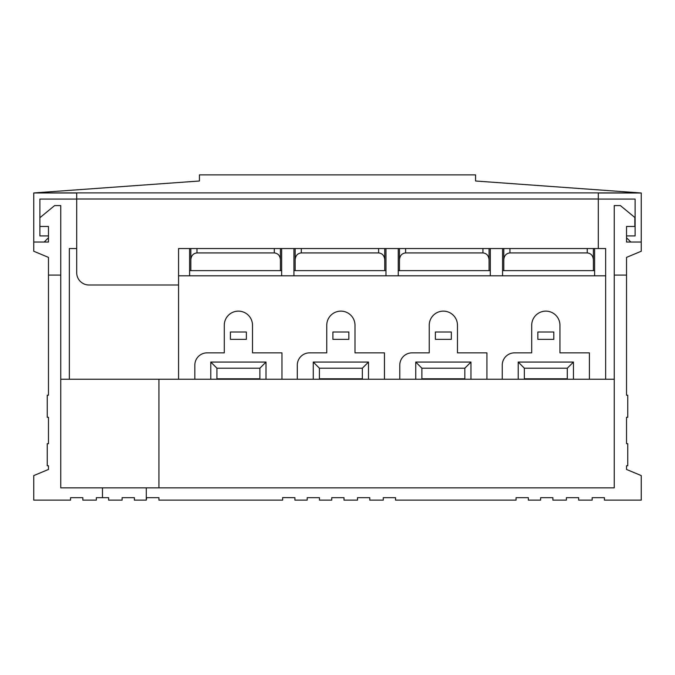 <?xml version="1.0" encoding="UTF-8"?>
<svg xmlns="http://www.w3.org/2000/svg" width="675" height="675" viewBox="0 0 675 675"><rect width="100%" height="100%" fill="white"/><g stroke="black" fill="none" stroke-linecap="round" stroke-linejoin="round"><path stroke-width="1.01" d="M614.25 275.079L614.25 487.856L146.289 487.856L146.289 500.133L146.661 497.678L158.929 497.678L158.929 500.133L282.639 500.133L282.639 497.585L294.916 497.678L294.916 500.133L307.184 500.133L307.184 497.678L319.461 497.678L319.461 500.133L331.729 500.133L331.729 497.678L344.005 497.678L344.005 500.133L357.505 500.133L357.505 497.678L369.773 497.678L369.773 500.133L383.273 500.133L383.273 497.678L395.55 497.678L395.55 500.133L516.071 500.133L516.071 497.678L528.339 497.678L528.339 500.133L540.616 500.133L540.616 497.678L552.884 497.678L552.884 500.133L566.384 500.133L566.384 497.678L578.661 497.678L578.661 500.133L592.161 500.133L592.161 497.678L604.429 497.678L604.429 500.133L641.25 500.133L641.25 475.588L626.527 469.454L626.527 465.767L627.75 465.767L627.75 443.678L626.527 443.678L626.527 417.293L627.75 417.293L627.75 395.204L626.527 395.204L626.527 275.079L614.25 275.079L614.25 205.588L620.384 205.588L634.846 217.493L634.846 226.454L626.527 226.454L626.527 242.038L641.25 242.038L641.25 251.243L626.527 257.377L626.527 275.079M146.289 500.133L134.384 500.133L134.384 497.678L122.116 497.678L122.116 500.133L108.616 500.133L108.616 497.678L102.473 497.678L102.473 487.856L60.75 487.856L60.75 205.588L54.616 205.588L39.884 217.713L39.884 235.904L48.473 235.904M102.473 497.678L96.339 497.678L96.339 500.133L82.839 500.133L82.839 497.678L70.571 497.678L70.571 500.133L33.75 500.133L33.75 475.588L48.473 469.454L48.473 465.767L47.25 465.767L47.25 443.678L48.473 443.678L48.473 417.293L47.25 417.293L47.25 395.204L48.473 395.204L48.473 257.377L33.75 251.243L33.75 242.038L48.473 242.038L48.473 226.454L39.884 226.454M146.289 487.856L102.473 487.856M626.527 237.743L630.821 242.038M641.25 242.038L641.25 192.991L598.295 192.991L598.295 199.007L76.705 199.007L76.705 272.717A12.277 12.277 0 0 0 88.973 284.993L178.571 284.993L88.973 284.993M626.527 235.904L635.116 235.904L635.116 199.083L598.295 199.083L598.295 248.543L598.295 199.007M44.179 242.038L48.473 237.743M76.705 272.717L76.705 199.083L39.884 199.083L39.884 217.713M76.705 199.007L76.705 192.991L33.75 192.949L199.429 181.001L199.429 174.867L475.571 174.867L475.571 181.001L641.25 192.991M33.75 242.038L33.75 192.991M69.339 379.249L69.339 248.543L76.705 248.543M594.616 248.543L605.661 248.543L605.661 275.805L594.616 275.805L594.616 248.543L593.384 248.543L593.384 270.633L594.616 270.633M502.571 270.633L503.795 270.633L503.795 248.543L502.571 248.543L502.571 275.805L490.295 275.805L490.295 248.543L502.571 248.543M490.295 248.543L489.071 248.543L489.071 270.633L490.295 270.633M398.25 270.633L399.473 270.633L399.473 248.543L398.25 248.543L398.25 275.805L385.973 275.805L385.973 248.543L398.25 248.543M385.973 248.543L384.75 248.543L384.75 270.633L385.973 270.633M293.929 270.633L295.161 270.633L295.161 248.543L293.929 248.543L293.929 275.805L178.571 275.805L178.571 248.543L189.616 248.543L189.616 275.805M189.616 270.633L190.839 270.633L190.839 248.543L189.616 248.543M281.661 275.805L281.661 248.543L280.429 248.543L280.429 270.633L281.661 270.633M567.304 379.249L567.304 368.204L524.348 368.204L524.348 379.249M464.83 379.249L464.83 368.204L421.875 368.204L421.875 379.249M362.348 379.249L362.348 368.204L319.402 368.204L319.402 379.249M259.875 379.249L259.875 368.204L216.92 368.204L216.92 379.249M178.571 379.249L178.571 275.805M605.661 275.805L605.661 379.249M281.661 248.543L293.929 248.543M594.616 275.805L502.571 275.805M490.295 275.805L398.25 275.805M385.973 275.805L293.929 275.805M281.964 379.249L281.964 352.856L252.509 352.856L252.509 325.249A14.116 14.116 0 0 0 238.402 311.133A14.116 14.116 0 0 0 224.286 325.249L224.286 352.856L207.098 352.856A12.277 12.277 0 0 0 194.83 365.133L194.83 379.249M384.446 379.249L384.446 352.856L354.991 352.856L354.991 325.249A14.116 14.116 0 0 0 340.875 311.133A14.116 14.116 0 0 0 326.759 325.249L326.759 352.856L309.58 352.856A12.277 12.277 0 0 0 297.304 365.133L297.304 379.249M486.92 379.249L486.92 352.856L457.464 352.856L457.464 325.249A14.116 14.116 0 0 0 443.348 311.133A14.116 14.116 0 0 0 429.241 325.249L429.241 352.856L412.054 352.856A12.277 12.277 0 0 0 399.786 365.133L399.786 379.249M589.402 379.249L589.402 352.856L559.946 352.856L559.946 325.249A14.116 14.116 0 0 0 545.83 311.133A14.116 14.116 0 0 0 531.714 325.249L531.714 352.856L514.536 352.856A12.277 12.277 0 0 0 502.259 365.133L502.259 379.249M518.214 379.249L518.214 362.062L573.446 362.062L573.446 379.249M537.848 339.356L553.804 339.356L553.804 331.999L537.848 331.999L537.848 339.356M415.741 379.249L415.741 362.062L470.964 362.062L470.964 379.249M435.375 339.356L451.33 339.356L451.33 331.999L435.375 331.999L435.375 339.356M313.259 379.249L313.259 362.062L368.491 362.062L368.491 379.249M332.902 339.356L348.848 339.356L348.848 331.999L332.902 331.999L332.902 339.356M210.786 379.249L210.786 362.062L266.009 362.062L266.009 379.249M230.42 339.356L246.375 339.356L246.375 331.999L230.42 331.999L230.42 339.356M518.214 362.062L524.348 368.204M573.446 362.062L567.304 368.204M313.259 362.062L319.402 368.204M368.491 362.062L362.348 368.204M470.964 362.062L464.83 368.204M421.875 368.204L415.741 362.062M210.786 362.062L216.92 368.204M266.009 362.062L259.875 368.204M259.875 378.793L216.92 378.793M362.348 378.793L319.402 378.793M464.83 378.793L421.875 378.793M567.304 378.793L524.348 378.793M280.429 270.633L190.839 270.633M190.839 248.543L196.973 248.543L196.973 252.914L274.295 252.914L274.295 248.543L280.429 248.543M196.973 248.543L274.295 248.543M295.161 248.543L301.295 248.543L301.295 252.914L378.616 252.914L378.616 248.543L384.75 248.543M301.295 248.543L378.616 248.543M384.75 270.633L295.161 270.633M399.473 248.543L405.616 248.543L405.616 252.914L482.929 252.914L482.929 248.543L489.071 248.543M405.616 248.543L482.929 248.543M489.071 270.633L399.473 270.633M503.795 248.543L509.929 248.543L509.929 252.914L587.25 252.914L587.25 248.543L593.384 248.543M509.929 248.543L587.25 248.543M593.384 270.633L503.795 270.633M593.384 259.732C592.996 255.614 590.954 253.344 587.25 252.914M509.929 252.914C506.233 253.344 504.183 255.614 503.795 259.732M489.071 259.732C488.675 255.614 486.633 253.344 482.929 252.914M405.616 252.914C401.912 253.344 399.87 255.614 399.473 259.732M384.75 259.732C384.362 255.614 382.312 253.344 378.616 252.914M301.295 252.914C297.591 253.344 295.549 255.614 295.161 259.732M280.429 259.732C280.041 255.614 277.999 253.344 274.295 252.914M196.973 252.914C193.278 253.344 191.227 255.614 190.839 259.732M158.929 379.249L614.25 379.249L614.25 487.856L158.929 487.856L158.929 379.249L60.75 379.249L60.75 487.856M60.75 275.079L48.473 275.079M34.56 192.89L640.44 192.89"/></g></svg>

